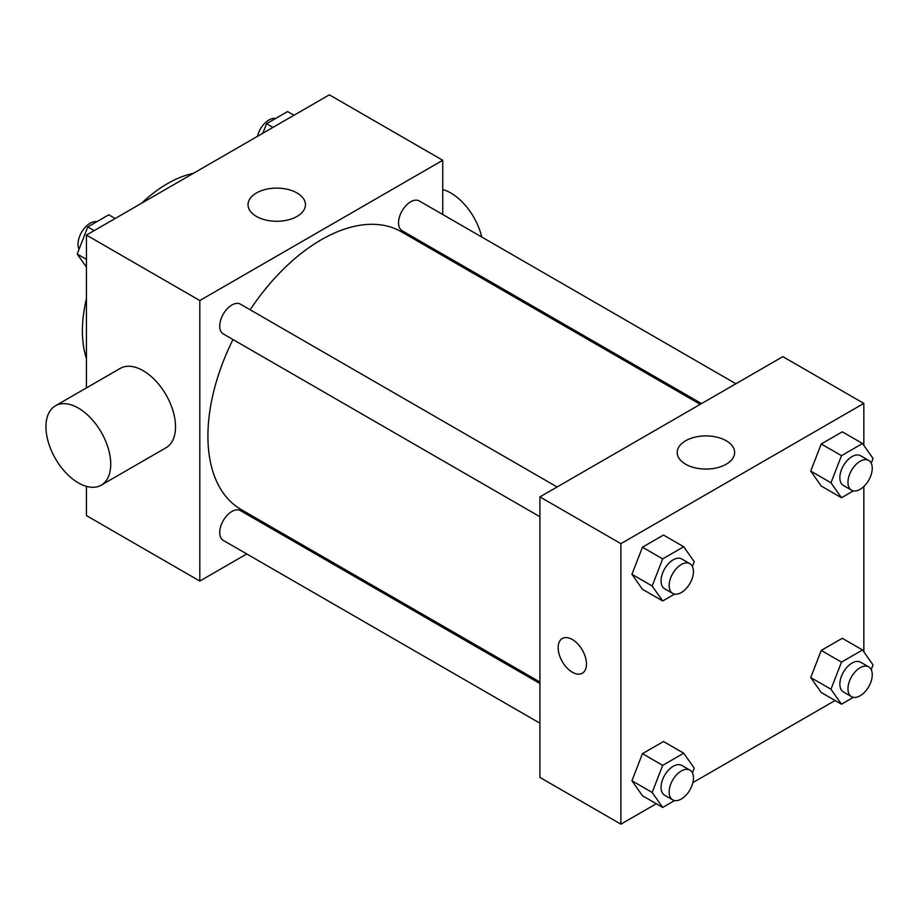 <?xml version="1.0" encoding="UTF-8"?>
<svg xmlns="http://www.w3.org/2000/svg" width="919" height="919" viewBox="0 0 919 919"><rect width="100%" height="100%" fill="white"/><g stroke="black" fill="none" stroke-linecap="round" stroke-linejoin="round"><path stroke-width="1.38" d="M86.443 358.525A120.251 69.43 -60 0 1 86.443 298.652M141.492 203.306A120.251 69.43 -60 0 1 193.346 173.369M246.763 553.95L199.814 581.061L86.443 515.605L86.443 486.369M86.443 387.898L86.443 235.08L329.37 94.829L442.74 160.285L442.74 214.506M282.42 533.365L281.122 534.111M232.989 339.525A160.331 92.566 120 0 0 207.912 436.123A160.331 92.566 120 0 0 241.111 509.517L539.924 682.036M700.244 404.337L401.442 231.818A160.331 92.566 120 0 0 250.163 309.772M442.74 254.172L442.74 255.666M199.814 581.061L199.814 300.536L442.74 160.285M735.901 383.751L419.271 200.951A17.174 9.914 120 0 0 406.026 205.546A17.174 9.914 120 0 0 398.536 222.835A17.174 9.914 120 0 0 402.085 230.703L701.542 403.59M539.924 683.529L240.468 510.642A17.174 9.914 120 0 0 227.223 515.237A17.174 9.914 120 0 0 219.733 532.526A17.174 9.914 120 0 0 223.283 540.395L539.924 723.196M539.924 516.731L223.283 333.93A17.174 9.914 -60 0 1 223.283 314.091A17.174 9.914 -60 0 1 240.468 304.178L557.098 486.978M199.814 300.536L86.443 235.08M256.424 216.424A28.719 16.588 180 0 1 248.015 204.696A28.719 16.588 180 0 1 276.734 188.119A28.719 16.588 180 0 1 305.464 204.696A28.719 16.588 180 0 1 287.727 220.02A28.719 16.588 180 0 1 256.424 216.424M55.439 405.807L120.217 368.404A45.812 26.444 60 0 1 155.518 380.673A45.812 26.444 60 0 1 175.518 426.772A45.812 26.444 60 0 1 166.029 447.748L101.251 485.14A45.812 26.444 60 0 1 55.439 458.696A45.812 26.444 60 0 1 55.439 405.807A45.812 26.444 60 0 1 90.74 418.076A45.812 26.444 60 0 1 110.728 464.175A45.812 26.444 60 0 1 101.251 485.14M481.74 237.01A45.812 26.444 -120 0 0 442.74 189.521M656.292 803.734L620.899 824.171L539.924 777.417L539.924 496.903L782.85 356.641L863.837 403.395L863.837 445.37M835.095 700.508L692.869 782.62M821.241 486.048L810.73 471.079L821.241 443.969L842.286 431.827L821.241 443.969L810.73 471.079L821.241 486.048L841.494 497.742L830.971 482.774L841.494 455.663L862.527 443.509L873.05 458.478L871.212 463.21M642.45 795.739L631.927 780.771L642.45 753.66L663.484 741.518L642.45 753.66L631.927 780.771L642.45 795.739L662.691 807.433L652.168 792.465L662.691 765.355L683.725 753.201L694.247 768.169L692.409 772.902M863.837 486.496L863.837 651.835M620.899 824.171L620.899 543.657L863.837 403.395M821.241 692.512L810.73 677.544L821.241 650.434L842.286 638.291L821.241 650.434L810.73 677.544L821.241 692.512L841.494 704.195L830.971 689.239L841.494 662.128L862.527 649.974L873.05 664.942L871.212 669.675M642.45 589.274L631.927 574.318L642.45 547.207L663.484 535.053L642.45 547.207L631.927 574.318L642.45 589.274L662.691 600.969L652.168 586L662.691 558.89L683.725 546.748L694.247 561.704L692.409 566.437M620.899 543.657L539.924 496.903M685.62 464.21A28.719 16.588 180 0 1 677.2 452.481A28.719 16.588 180 0 1 705.93 435.905A28.719 16.588 180 0 1 734.649 452.481A28.719 16.588 180 0 1 716.912 467.805A28.719 16.588 180 0 1 685.62 464.21M586.483 664.046A20.046 11.568 60 0 1 582.336 673.213A20.046 11.568 60 0 1 562.29 661.646A20.046 11.568 60 0 1 562.29 638.51A20.046 11.568 60 0 1 577.729 643.874A20.046 11.568 60 0 1 586.483 664.046M582.336 673.213A20.046 11.568 60 0 1 562.302 661.646A20.046 11.568 60 0 1 562.29 638.498M674.592 594.099L662.691 600.969M689.893 563.657L681.795 558.982A17.174 9.914 120 0 0 668.561 563.577A17.174 9.914 120 0 0 661.06 580.865A17.174 9.914 120 0 0 664.621 588.734L672.719 593.41A17.174 9.914 120 0 0 689.893 583.485A17.174 9.914 120 0 0 689.893 563.657A17.174 9.914 120 0 0 676.66 568.252A17.174 9.914 120 0 0 669.158 585.541A17.174 9.914 120 0 0 672.719 593.41M652.168 586L631.927 574.318M662.691 558.89L642.45 547.207M683.725 546.748L663.484 535.053M853.395 490.861L841.494 497.742M868.696 460.419L860.598 455.744A17.174 9.914 120 0 0 847.364 460.35A17.174 9.914 120 0 0 839.863 477.639A17.174 9.914 120 0 0 843.424 485.508L851.522 490.183A17.174 9.914 120 0 0 868.696 480.258A17.174 9.914 120 0 0 868.696 460.419A17.174 9.914 120 0 0 855.463 465.025A17.174 9.914 120 0 0 847.961 482.314A17.174 9.914 120 0 0 851.522 490.183M830.971 482.774L810.73 471.079M841.494 455.663L821.241 443.969M862.527 443.509L842.286 431.827M674.592 800.552L662.691 807.433M689.893 770.111L681.795 765.447A17.174 9.914 120 0 0 668.561 770.042A17.174 9.914 120 0 0 661.06 787.33A17.174 9.914 120 0 0 664.621 795.199L672.719 799.875A17.174 9.914 120 0 0 689.893 789.949A17.174 9.914 120 0 0 689.893 770.111A17.174 9.914 120 0 0 676.66 774.717A17.174 9.914 120 0 0 669.158 792.006A17.174 9.914 120 0 0 672.719 799.875M652.168 792.465L631.927 780.771M662.691 765.355L642.45 753.66M683.725 753.201L663.484 741.518M853.395 697.326L841.494 704.195M868.696 666.884L860.598 662.208A17.174 9.914 120 0 0 847.364 666.815A17.174 9.914 120 0 0 839.863 684.104A17.174 9.914 120 0 0 843.424 691.961L851.522 696.636A17.174 9.914 120 0 0 868.696 686.723A17.174 9.914 120 0 0 868.696 666.884A17.174 9.914 120 0 0 855.463 671.49A17.174 9.914 120 0 0 847.961 688.779A17.174 9.914 120 0 0 851.522 696.636M830.971 689.239L810.73 677.544M841.494 662.128L821.241 650.434M862.527 649.974L842.286 638.291M86.443 267.165L77.219 254.058L87.742 226.947L108.787 214.805L115.174 218.492M86.443 259.376L77.219 254.058M94.14 230.635L87.742 226.947M96.874 221.674A17.174 9.914 120 0 0 84.422 228.199A17.174 9.914 120 0 0 78.023 244.247A17.174 9.914 120 0 0 79.057 249.325M262.845 133.232L266.544 123.72L287.578 111.567L293.977 115.266M272.943 127.408L266.544 123.72M275.677 118.448A17.174 9.914 120 0 0 257.4 136.38M470.735 271.829L472.021 271.082"/></g></svg>
